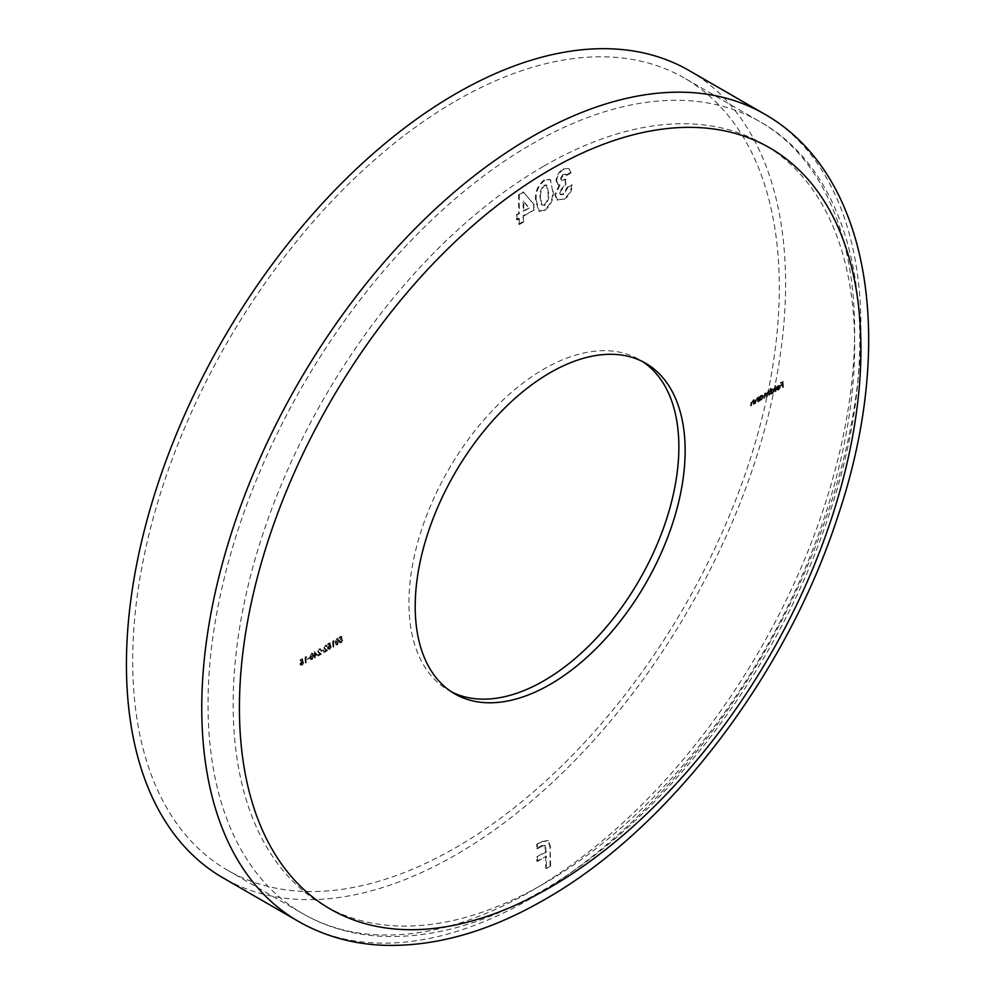 <?xml version="1.0" encoding="UTF-8"?>
<svg xmlns="http://www.w3.org/2000/svg" width="995" height="995" viewBox="0 0 995 995"><rect width="100%" height="100%" fill="white"/><g stroke="black" fill="none" stroke-linecap="round" stroke-linejoin="round"><path stroke-width="0.75" stroke-dasharray="4.97 3.73" d="M456.008 100.843A457.227 263.986 -60 0 1 684.622 78.207A457.227 263.986 -60 0 1 754.707 444.578A457.227 263.986 -60 0 1 456.008 847.491A457.227 263.986 -60 0 1 227.395 870.14A457.227 263.986 -60 0 1 157.309 503.756A457.227 263.986 -60 0 1 456.008 100.843M689.062 70.508A466.108 269.11 -60 0 1 760.503 444.006A466.108 269.11 -60 0 1 456.008 854.742A466.108 269.11 -60 0 1 222.967 877.826M451.655 691.948A190.878 110.209 -60 0 1 448.459 690.219A190.878 110.209 -60 0 1 419.206 537.263A190.878 110.209 -60 0 1 543.904 369.058A190.878 110.209 -60 0 1 639.337 359.605A190.878 110.209 -60 0 1 642.422 361.508M533.681 209.584L533.681 204.361L523.333 191.948L518.669 194.647L518.669 213.452L516.43 214.746L516.43 219.547L518.669 218.253L518.669 224.149L523.134 221.574L523.134 215.666L534.303 209.945L533.681 204.361M774.844 391.582L774.844 385.674L775.292 391.321M770.565 390.662L770.118 388.411L770.118 394.306L770.565 393.323L772.045 393.261L773.948 389.978L773.401 388.784L772.033 388.921L770.565 390.662L771.187 391.023L770.565 388.149M757.469 401.607L757.916 397.154L757.469 398.162L756.076 398.137L754.72 403.199L756.163 398.609L757.394 399.007L757.916 401.358M758.538 401.719L758.538 397.515L758.09 398.535L756.076 398.137L756.71 398.497L755.342 403.56L754.72 403.199M755.342 403.56L756.785 398.97L756.163 398.609L758.028 399.368L758.09 401.98M753.252 404.045L753.7 399.58L753.252 400.599L751.859 400.562L750.504 405.637L751.946 401.035L753.178 401.433L753.7 403.783M754.322 404.157L754.322 399.94L753.874 400.96L751.859 400.562L752.494 400.935L751.125 405.997L750.504 405.637M751.125 405.997L752.568 401.408L751.946 401.035L753.812 401.806L753.874 404.405M341.733 638.753L341.223 636.178L339.183 637.347L340.875 636.962L341.148 638.317L338.984 641.34L340.725 642.36L342.243 639.86L340.7 641.787L339.432 641.054L340.638 639.088L342.367 639.113L341.223 636.178M341.857 636.539L339.805 637.72L341.509 637.322L341.77 638.69L339.618 641.7L340.128 642.882L339.494 642.521L341.36 642.72L342.877 640.22L342.243 639.86M342.877 640.22L341.335 642.148L339.432 641.054L340.066 641.414L341.273 639.462L340.638 639.088M335.091 642.596L336.808 644.623L338.474 640.643L336.808 638.579L335.091 642.596L337.442 644.984L335.75 644.723L337.442 644.984L339.108 641.004L338.474 640.643M339.108 641.004L337.442 638.939L338.487 638.827L336.808 638.579L337.442 638.939L335.725 642.957M309.793 657.197L311.51 659.225L313.176 655.245L311.51 653.18L309.793 657.197L312.144 659.586L310.452 659.324L312.144 659.586L313.811 655.606L313.176 655.245M313.811 655.606L312.144 653.541L313.176 653.441L311.51 653.18L312.144 653.541L310.428 657.558M302.642 661.327L302.132 658.74L300.08 659.921L301.783 659.536L302.045 660.891L299.893 663.914L300.403 665.095L301.634 664.934L303.152 662.434L301.609 664.361L300.341 663.628L301.547 661.663L303.264 661.687L302.132 658.74M302.754 659.113L300.714 660.294L302.405 659.896L302.679 661.252L300.515 664.274L302.256 665.294L303.774 662.794L302.231 664.722L300.341 663.628L300.963 663.988L302.169 662.023L301.547 661.663M305.515 657.384L306.286 656.936L305.067 657.048L305.067 662.807L305.515 657.384L306.908 657.297L306.286 656.936M307.43 659.523L309.345 657.819L307.43 658.926L308.064 659.884L309.98 658.777L309.345 658.416M314.644 655.941L317.019 654.573L314.209 651.625L314.209 657.533L314.644 655.941L317.641 654.946L317.019 654.573M317.977 651.203L319.059 649.412L320.651 649.822L319.034 648.839L317.529 651.414L319.781 653.715L317.467 655.643L320.85 653.69L317.977 651.203L318.599 651.576L319.681 649.785L319.059 649.412L321.285 650.183L319.034 648.839L319.656 649.2L318.151 651.787L317.529 651.414M321.236 651.551L323.151 649.859L321.236 650.966L321.858 651.912L323.773 650.805L323.151 650.444M324.109 647.67L325.191 645.879L326.783 646.277L325.166 645.295L323.661 647.882L325.912 650.183L323.599 652.111L326.982 650.158L324.109 647.67L324.731 648.031L325.813 646.24L325.191 645.879L327.417 646.638L325.166 645.295L325.788 645.655L324.283 648.243L323.661 647.882M330.24 645.394L329.731 642.807L327.678 643.989L329.382 643.603L329.644 644.959L327.492 647.981L328.002 649.163L329.233 649.001L330.75 646.501L329.208 648.429L327.94 647.695L329.146 645.73L330.862 645.755L329.731 642.807M330.352 643.18L328.313 644.35L330.004 643.964L330.278 645.32L328.114 648.342L329.855 649.362L331.372 646.862L329.83 648.79L327.94 647.695L328.561 648.056L329.768 646.091L329.146 645.73M333.114 641.452L333.885 641.004L332.666 641.116L332.666 646.874L333.114 641.452L334.507 641.365L333.885 641.004M759.384 397.08L758.936 400.761L759.384 399.779L760.876 399.716L762.767 396.433L762.232 395.239L760.852 395.376L759.384 397.08L760.006 397.44L759.384 396.296M768.65 395.152L769.098 390.699L768.65 391.682L767.394 391.607L766.237 393.286L764.894 393.05L763.662 398.037L764.968 393.51L766.386 393.809L764.968 393.51L766.15 396.595L767.468 392.08L768.886 392.366L767.468 392.08L769.098 394.903M769.72 395.264L769.72 391.06L769.272 392.042L767.394 391.607M768.016 391.968L766.859 393.647L764.894 393.05L765.528 393.411L764.297 398.398L763.662 398.037M779.383 386.968L778.053 389.281L776.311 389.642L777.294 390.376L776.311 389.642L777.99 389.829L779.831 386.607L779.234 385.326L780.03 385.811L777.978 385.488L776.523 387.167L776.125 388.846L780.005 387.329L778.675 389.654L776.709 389.169L776.946 390.003L777.99 389.829M782.443 387.192L782.891 381.185L780.466 382.577L782.443 382.03L782.443 383.796L780.466 385.525L782.443 384.393L782.891 386.931M545.733 855.911L545.733 868.187L550.048 865.7L550.048 846.919L547.81 840.464L540.932 841.82L536.765 844.22L536.765 848.436L541.491 845.7L544.551 845.252L545.733 851.695L536.765 856.869L536.765 861.098L546.354 856.285L546.354 868.548L545.733 868.187M552.524 190.505L550.484 180.194L549.427 179.311L544.141 179.946C537.673 185.393 534.825 192.085 535.596 200.007L538.705 211.04L544.004 210.256C550.434 204.933 553.27 198.353 552.524 190.505L550.484 180.194M560.508 178.354L563.021 174.2L565.148 174.013L565.944 175.095L570.409 172.508L568.356 168.466L562.996 169.05C558.854 171.762 556.528 175.617 556.043 180.605L557.673 184.286L559.377 184.709L554.762 194.734L557.101 199.883L563.394 199.062C568.493 195.679 571.254 190.891 571.69 184.684L567.212 187.271L563.158 194.037L560.235 194.386L559.227 192.097L565.297 183.951L565.297 179.15L561.304 179.958L560.508 178.354L561.143 178.714L563.655 174.56L563.021 174.2M300.714 660.294L300.08 659.921M300.714 660.879L300.08 660.518M302.405 659.896L301.783 659.536M302.679 661.252L302.045 660.891M302.094 661.488L301.46 661.128M300.515 664.274L299.893 663.914M300.403 665.095L301.634 664.934M303.774 662.794L303.152 662.434M303.326 663.056L302.704 662.695M302.231 664.722L300.963 663.988L302.231 664.722M302.169 662.023L303.264 661.687M306.908 657.297L305.987 656.513M306.622 656.874L305.067 657.048M305.701 657.409L305.701 663.168L305.067 662.807M305.701 663.168L305.515 662.546M306.137 662.906L306.137 657.745M309.98 658.777L309.345 657.819M309.98 658.18L307.43 658.926M310.875 657.297L312.878 654.076L312.256 653.715L311.497 653.777L312.728 655.506L311.497 658.653L310.428 658.28L310.241 656.936L311.497 653.777L312.131 654.138L313.363 655.867L312.131 659.013L310.241 656.936M312.131 659.013L310.428 658.28L312.131 659.013M317.641 654.946L314.296 651.576M314.917 651.936L314.209 651.625M314.83 651.986L314.83 655.979L314.209 655.606M314.83 655.979L313.624 655.941M314.258 656.302L313.624 656.538M314.258 656.899L314.209 656.202M314.83 656.563L314.83 657.894L314.209 657.533M314.83 657.894L314.644 657.272M315.278 657.633L315.278 656.302M316.758 654.859L315.278 655.717L315.278 653.217L316.758 654.859L314.644 655.357L314.644 652.857L316.136 654.499M315.278 655.717L314.644 655.357M315.278 653.217L314.644 652.857M319.681 649.785L320.838 650.444L319.681 649.785M321.285 650.183L319.656 649.2L321.285 650.183M318.151 651.787L319.781 653.715M320.402 654.076L317.467 655.058M318.089 655.419L317.467 655.643M318.089 656.016L321.472 654.051L320.85 653.69M321.472 654.051L318.91 652.421M319.544 652.795L318.599 651.576M323.773 650.805L323.151 649.859M323.773 650.22L321.236 650.966M325.813 646.24L326.969 646.899L325.813 646.24M327.417 646.638L325.788 645.655L327.417 646.638M324.283 648.243L325.912 650.183M326.547 650.543L323.599 651.514M324.221 651.874L323.599 652.111M324.221 652.471L327.604 650.519L326.982 650.158M327.604 650.519L325.042 648.889M325.676 649.25L324.731 648.031M328.313 644.35L327.678 643.989M328.313 644.947L327.678 644.586M330.004 643.964L329.382 643.603M330.278 645.32L329.644 644.959M329.681 645.556L329.059 645.195M328.114 648.342L327.492 647.981M328.002 649.163L329.233 649.001M331.372 646.862L330.75 646.501M330.925 647.123L330.303 646.762M329.83 648.79L328.561 648.056L329.83 648.79M329.768 646.091L330.862 645.755M334.507 641.365L333.586 640.581M334.221 640.942L332.666 641.116M333.288 641.476L333.288 647.235L332.666 646.874M333.288 647.235L333.114 646.613M333.735 646.974L333.735 641.812M336.173 642.695L338.176 639.474L337.554 639.113L336.795 639.176L338.026 640.892L336.795 644.039L335.725 643.665L335.539 642.335L336.795 639.176L337.429 639.536L338.661 641.253L337.429 644.399L335.539 642.335M337.429 644.399L335.725 643.665L337.429 644.399M339.805 637.72L339.183 637.347M339.805 638.305L339.183 637.944M341.509 637.322L340.875 636.962M341.77 638.69L341.148 638.317M341.185 638.914L340.564 638.554M339.618 641.7L338.984 641.34M340.128 642.882L341.36 642.72M342.429 640.481L341.795 640.121M341.335 642.148L340.066 641.414L341.335 642.148M341.273 639.462L342.367 639.113M754.322 399.94L753.7 399.58M753.874 400.201L753.252 399.841M753.874 400.96L752.494 400.935L753.874 400.96M751.573 405.736L750.951 405.375M751.635 402.776L751.001 402.415M752.568 401.408L753.812 401.806L752.568 401.408M758.538 397.515L757.916 397.154M758.09 397.776L757.469 397.403M758.09 398.535L756.71 398.497L758.09 398.535M755.79 403.298L755.168 402.938M755.852 400.338L755.217 399.978M756.785 398.97L758.028 399.368L756.785 398.97M760.006 396.669L758.936 396.557M759.558 396.918L759.558 401.122L758.936 400.761M759.558 401.122L759.384 400.5M760.006 400.873L760.006 400.139L761.498 400.089L760.876 399.716M761.498 400.089L763.401 396.794L762.767 396.433M763.401 396.794L762.854 395.6L760.852 395.376M761.486 395.736L760.006 397.44M761.486 399.58L760.006 398.771L761.473 396.259L762.954 397.067L761.486 399.58L759.384 398.41L760.852 395.898L762.319 396.706L760.852 399.219L759.384 398.41L761.486 399.58M761.473 396.259L762.954 397.067L761.473 396.259M769.72 391.06L769.098 390.699M769.272 391.321L768.65 390.948M766.859 393.647L765.528 393.411L766.859 393.647M764.297 398.398L764.11 397.776M764.732 398.137L765.603 393.883L766.784 395.326L766.784 396.955L766.15 396.595M766.784 396.955L766.598 396.333M767.232 396.706L768.09 392.44L769.272 393.746L769.272 395.525M771.187 388.51L770.118 388.411M770.739 388.771L770.739 394.667L770.118 394.306M771.187 394.418L771.187 393.684L772.68 393.634L772.045 393.261M772.68 393.634L774.583 390.351L773.948 389.978M774.583 390.351L774.035 389.144L772.033 388.921M772.667 389.281L771.187 391.023M772.667 393.124L771.187 392.316L772.655 389.804L774.135 390.612L772.667 393.124L770.565 391.955L772.033 389.443L773.501 390.251L772.033 392.764L770.565 391.955L772.667 393.124M772.655 389.804L774.135 390.612L772.655 389.804M775.913 391.682L775.292 385.426M775.913 385.786L774.844 385.674M775.466 386.035L775.466 391.943M778.675 389.654L777.344 389.542L778.675 389.654M778.625 390.202L780.453 386.98L779.831 386.607M780.453 386.98L780.03 385.811L777.978 385.488M778.612 385.849L777.145 387.528L776.523 387.167M777.145 387.528L776.747 389.219L776.125 388.846M776.747 389.219L780.005 387.329M779.956 386.844L777.194 388.436L778.587 386.383L779.956 386.844L776.573 388.075L777.966 386.023L779.956 386.844M777.194 388.436L776.573 388.075M778.587 386.383L777.966 386.023M783.525 387.291L782.891 381.185M783.525 381.545L780.466 382.577M781.087 382.938L780.466 383.174M781.087 383.535L783.077 382.391L782.443 382.03M783.077 382.391L783.077 384.157L782.443 383.796M783.077 384.157L780.466 384.941M781.087 385.301L780.466 385.525M781.087 385.898L783.077 384.754L782.443 384.393M783.077 384.754L783.077 387.553M546.354 868.548L550.67 866.06L550.048 865.7M550.67 866.06L550.048 846.919M550.67 847.28L548.432 840.825L540.932 841.82M541.554 842.18L536.765 844.22M537.387 844.581L537.387 848.797L536.765 848.436M537.387 848.797L542.126 846.061L541.491 845.7M542.126 846.061L545.173 845.613L546.354 849.183L546.354 852.056L545.733 851.695M546.354 852.056L536.765 856.869M537.387 857.242L537.387 861.459L536.765 861.098M537.387 861.459L546.354 856.285M534.303 204.721L523.333 191.948M523.955 192.321L518.669 194.647M519.29 195.008L519.29 213.813L518.669 213.452M519.29 213.813L516.43 214.746M517.052 215.107L517.052 219.907L516.43 219.547M517.052 219.907L519.29 218.614L518.669 218.253M519.29 218.614L519.29 224.509L518.669 224.149M519.29 224.509L523.768 221.935L523.134 221.574M523.768 221.935L523.134 215.666M523.768 216.027L534.303 209.945M529.278 208.054L523.768 211.238L523.768 201.438L529.278 208.054L523.134 210.878L523.134 201.077L528.656 207.694M523.768 211.238L523.134 210.878M523.768 201.438L523.134 201.077M551.106 180.555L550.061 179.672L544.141 179.946M544.762 180.306C538.295 185.754 535.459 192.445 536.218 200.368L535.596 200.007M536.218 200.368L539.34 211.4L544.004 210.256M544.638 210.617C551.056 205.306 553.904 198.714 553.158 190.866M541.927 205.045L540.695 197.781C540.049 193.341 541.367 189.249 544.651 185.53L546.964 185.281L548.68 193.503C549.302 197.881 547.959 201.873 544.651 205.443L541.292 204.684L540.061 197.42C539.414 192.98 540.733 188.888 544.029 185.169L546.342 184.921L548.058 193.142C548.668 197.52 547.325 201.5 544.029 205.082L541.927 205.045M540.695 197.781L540.061 197.42M544.651 185.53L544.029 185.169M544.651 205.443L544.029 205.082M548.68 193.503L548.058 193.142M563.655 174.56L565.782 174.374L565.944 175.095M566.565 175.456L571.043 172.881L570.409 172.508M571.043 172.881L569.128 168.914L562.996 169.05M563.618 169.411C559.476 172.123 557.163 175.978 556.665 180.978L556.043 180.605M556.665 180.978L558.294 184.647L559.377 184.709M559.998 185.082L555.384 195.095L554.762 194.734M555.384 195.095L557.722 200.244L563.394 199.062M564.028 199.423C569.128 196.04 571.889 191.251 572.312 185.045L571.69 184.684M572.312 185.045L567.212 187.271M567.846 187.632L563.779 194.398L563.158 194.037M563.779 194.398L560.857 194.746L559.227 192.097M559.862 192.47L565.931 184.311L565.297 183.951M565.931 184.311L565.297 179.15M565.931 179.51L561.939 180.319L561.143 178.714M531.342 144.337A457.227 263.986 -60 0 1 759.956 121.701A457.227 263.986 -60 0 1 830.041 488.072A457.227 263.986 -60 0 1 531.342 890.985A457.227 263.986 -60 0 1 302.729 913.634A457.227 263.986 -60 0 1 232.643 547.25A457.227 263.986 -60 0 1 531.342 144.337M543.904 166.09A439.467 253.725 -60 0 1 854.655 345.501A439.467 253.725 -60 0 1 543.904 883.734A439.467 253.725 -60 0 1 233.153 704.323A439.467 253.725 -60 0 1 543.904 166.09M764.396 114.002A466.108 269.11 -60 0 1 835.837 487.5A466.108 269.11 -60 0 1 531.342 898.236A466.108 269.11 -60 0 1 298.301 921.32M313.363 655.867L312.728 655.506M319.159 653.267L318.537 652.907M325.29 649.723L324.668 649.362M338.661 641.253L338.026 640.892M751.125 403.846L750.504 403.485M751.573 403.759L750.951 403.398M753.874 402.888L753.252 402.527M755.342 401.408L754.72 401.047M755.79 401.321L755.168 400.96M758.09 400.45L757.469 400.089M764.297 396.122L763.662 395.761M764.732 395.861L764.11 395.5M766.784 395.326L766.15 394.965M767.232 394.567L766.598 394.194M769.272 393.746L768.65 393.386M546.354 849.183L545.733 848.822M227.395 870.14L302.729 913.634C326.248 927.116 352.292 934.666 380.861 936.283C431.643 938.633 484.764 923.833 540.223 891.868C662.011 822.94 778.227 670.729 828.885 515.186C887.117 344.457 862.441 179.088 759.956 121.701L684.622 78.207M645.618 363.237L639.337 359.605M454.74 693.851L448.459 690.219M300.701 664.449L301.323 664.809M310.751 658.715L311.385 659.076M319.868 649.325L320.489 649.685M320.166 648.715L320.788 649.076M325.999 645.78L326.634 646.141M326.298 645.17L326.92 645.531M328.3 648.516L328.922 648.877M336.049 644.101L336.683 644.474M339.792 641.875L340.427 642.235M753.041 400.438L753.663 400.811M752.854 400.96L753.476 401.321M757.257 398.012L757.879 398.373M757.071 398.535L757.692 398.896M762.232 395.239L762.854 395.6M759.782 399.331L760.404 399.704M761.896 395.774L762.531 396.147M768.389 391.47L769.011 391.831M765.901 392.963L766.536 393.323M773.401 388.784L774.035 389.144M770.963 392.876L771.585 393.249M773.078 389.331L773.7 389.692M777.008 389.431L777.63 389.791M778.961 385.898L779.595 386.259M547.81 840.464L548.432 840.825M544.551 845.252L545.173 845.613M549.427 179.311L550.061 179.672M538.705 211.04L539.34 211.4M546.342 184.921L546.964 185.281M565.148 174.013L565.782 174.374M557.673 184.286L558.294 184.647M557.101 199.883L557.722 200.244M560.235 194.386L560.857 194.746M561.304 179.958L561.939 180.319"/><path stroke-width="1.49" d="M222.967 877.826A466.108 269.11 -60 0 1 151.514 504.328A466.108 269.11 -60 0 1 456.008 93.605A466.108 269.11 -60 0 1 689.062 70.508L764.396 114.002A466.108 269.11 -60 0 0 531.342 137.086A466.108 269.11 -60 0 0 226.848 547.822A466.108 269.11 -60 0 0 298.301 921.32L222.967 877.826M642.422 361.508A190.878 110.209 -60 0 1 667.732 515.422A190.878 110.209 -60 0 1 543.904 680.767A190.878 110.209 -60 0 1 451.655 691.948M550.173 372.69A190.878 110.209 -60 0 1 645.618 363.237A190.878 110.209 -60 0 1 674.871 516.181A190.878 110.209 -60 0 1 550.173 684.386A190.878 110.209 -60 0 1 454.74 693.851A190.878 110.209 -60 0 1 425.474 540.894A190.878 110.209 -60 0 1 550.173 372.69M550.173 887.366A439.467 253.725 -60 0 1 239.422 707.942A439.467 253.725 -60 0 1 550.173 169.71A439.467 253.725 -60 0 1 860.924 349.133A439.467 253.725 -60 0 1 550.173 887.366M298.301 921.32C323.698 935.86 351.757 943.845 382.453 945.25C434.703 947.091 488.769 931.867 544.663 899.555C668.615 829.32 785.938 675.518 837.305 517.985C896.358 344.668 872.018 174.884 764.396 114.002"/></g></svg>
